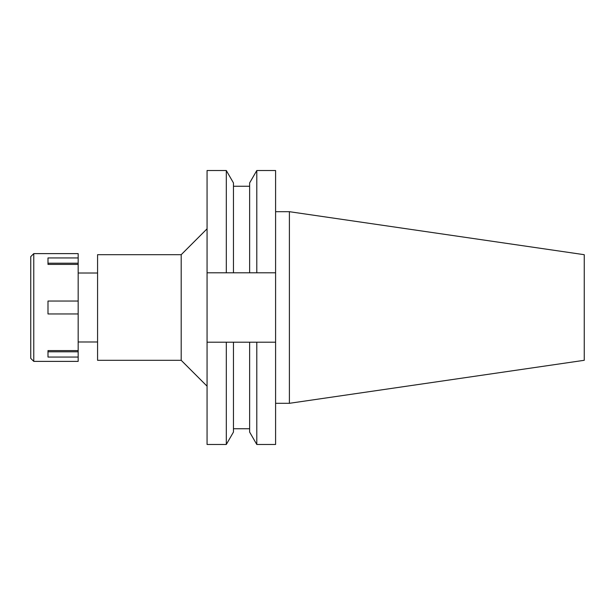 <?xml version="1.0" encoding="UTF-8"?>
<svg xmlns="http://www.w3.org/2000/svg" width="615" height="615" viewBox="0 0 615 615"><rect width="100%" height="100%" fill="white"/><g stroke="black" fill="none" stroke-linecap="round" stroke-linejoin="round"><path stroke-width="0.92" d="M97.57 273.014L78.167 273.014M97.57 341.986L78.167 341.986M97.57 254.695L97.57 360.305L181.194 360.305L181.194 254.695L97.57 254.695M207.063 228.826L181.194 254.695M207.063 386.174L181.194 360.305M226.305 272.799L226.305 170.524L207.063 170.524L207.063 272.799L233.462 272.799L207.063 272.799L207.063 444.476L226.305 444.476L226.305 342.201L249.629 342.201L249.629 432.068L249.629 342.201L275.597 342.201L275.597 272.799L249.629 272.799L275.597 272.799L275.597 170.524L256.793 170.524L256.793 272.799M207.063 342.201L231.125 342.201M275.597 342.201L275.597 444.476L256.793 444.476L256.793 342.201L249.629 342.201M256.793 170.524L249.629 182.932L249.629 272.799L233.462 272.799L233.462 182.932L233.462 272.799M226.305 444.476L233.462 432.068L233.462 342.201M289.396 211.691L584.25 254.695L584.25 360.305L289.396 403.309L289.396 211.691L275.597 211.691M289.396 403.309L275.597 403.309M33.771 361.382L78.167 361.382L78.167 253.618L33.771 253.618L33.771 361.382L30.75 358.368L30.75 256.632L33.771 253.618M78.167 350.596L47.993 350.596L47.993 357.061L78.167 357.061M47.993 350.596L47.993 351.795L78.167 351.795M78.167 301.035L47.993 301.035L47.993 313.965L78.167 313.965M78.167 263.205L47.993 263.205L47.993 264.404L78.167 264.404M47.993 264.404L47.993 257.939L78.167 257.939M249.629 432.068L256.793 444.476M249.629 428.74L233.462 428.74M249.629 186.26L233.462 186.26M233.462 182.932L226.305 170.524"/></g></svg>
